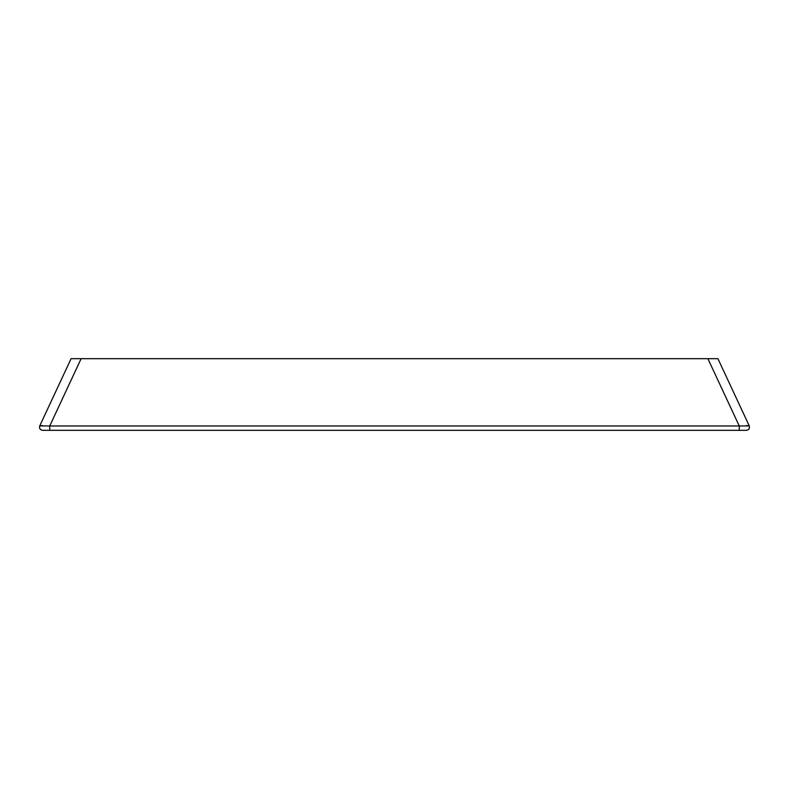 <?xml version="1.0" encoding="UTF-8"?>
<svg xmlns="http://www.w3.org/2000/svg" width="789" height="789" viewBox="0 0 789 789"><rect width="100%" height="100%" fill="white"/><g stroke="black" fill="none" stroke-linecap="round" stroke-linejoin="round"><path stroke-width="1.18" d="M49.737 430.321L739.263 430.321L739.263 425.981L749.254 425.882L717.921 358.679L71.079 358.679L39.746 425.882C39.125 428.358 40.071 429.827 42.567 430.321L49.737 430.321L49.737 425.981L39.746 425.882C39.095 428.378 40.032 429.857 42.567 430.321C40.032 429.857 39.095 428.378 39.746 425.882L42.438 425.537M739.263 430.321L746.433 430.321C748.929 429.827 749.875 428.358 749.254 425.882C749.905 428.378 748.968 429.857 746.433 430.321C748.968 429.857 749.905 428.378 749.254 425.882L746.562 425.537M81.119 358.679L49.737 425.981L739.263 425.981L707.881 358.679"/></g></svg>
